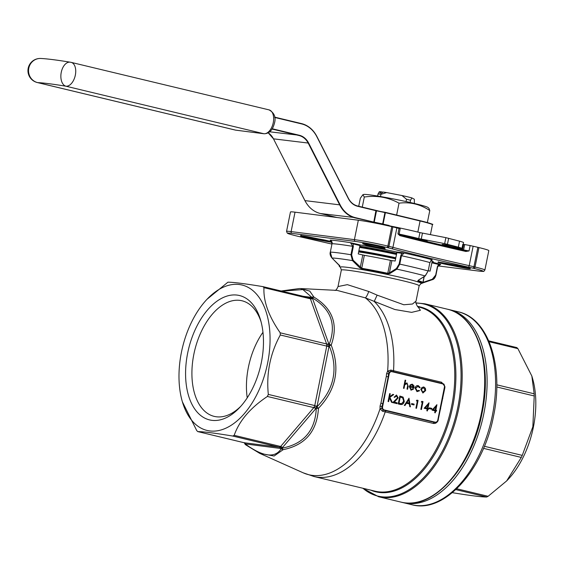 <?xml version="1.0" encoding="UTF-8"?>
<svg xmlns="http://www.w3.org/2000/svg" width="564" height="564" viewBox="0 0 564 564"><rect width="100%" height="100%" fill="white"/><g stroke="black" fill="none" stroke-linecap="round" stroke-linejoin="round"><path stroke-width="0.85" d="M181.439 352.246A74.786 43.259 -76.5 0 0 182.391 401.843A74.786 43.259 -76.5 0 0 241.886 416.324A74.786 43.259 -76.5 0 0 266.596 313.387A74.786 43.259 -76.5 0 0 207.016 299.28A74.786 43.259 -76.5 0 0 181.439 352.246M187.678 353.036A63.965 36.998 103.5 0 1 223.372 297.454A63.965 36.998 103.5 0 1 260.561 319.985A63.965 36.998 103.5 0 1 239.503 407.701A63.965 36.998 103.5 0 1 197.886 412.897A63.965 36.998 103.5 0 1 187.678 353.036M496.785 384.817L534.143 393.785L531.845 376.04L532.458 378.12A73.814 42.695 103.5 0 1 533.396 427.068A73.814 42.695 103.5 0 1 508.157 479.344L506.676 480.909L521.305 457.425L483.531 448.359M379.396 191.661A18.563 0.959 11.4 0 1 381.313 191.816L379.798 193.015A20.085 1.036 11.4 0 1 381.56 193.24L383.076 192.035A18.563 0.959 11.4 0 1 386.629 192.585L380.933 194.34A21.369 1.1 -168.6 0 0 378.028 193.974L379.396 191.661M382.878 192.19L381.313 191.816M417.839 232.072L420.074 220.982L385.395 212.656L383.104 224.014L389.075 225.755A44.26 2.284 11.4 0 1 419.933 232.594L445.87 237.648L459.54 241.173A18.316 0.945 11.4 0 1 463.537 242.598L463.185 244.36M360.607 245.037L359.931 245.544L358.246 253.913L364.344 255.323L361.728 268.281A42.737 2.207 11.4 0 1 387.806 273.3L389.393 272.906A0.613 0.43 58.4 0 0 389.83 273.547L387.651 273.829A42.42 2.193 -168.6 0 0 361.771 268.845L359.691 267.745L352.472 260.603L350.942 254.731L352.641 246.327L350.54 242.703L360.607 245.037A48.842 2.524 -168.6 0 1 396.344 251.918L396.852 252.651L395.167 261.019L391.874 260.603L389.393 272.906L396.414 268.513L399.115 264.015L400.807 255.605L401.857 253.292L404.113 253.017L401.469 255.732L399.777 264.135L396.873 269.155L389.83 273.547M387.651 273.829L390.422 260.342A42.737 2.207 -168.6 0 0 364.344 255.323M390.422 260.342L391.874 260.603M428.337 270.741L430.071 271.157L432.031 262.189A48.842 2.524 -168.6 0 0 433.293 261.879A48.842 2.524 -168.6 0 0 430.882 260.561M396.852 252.651L401.857 253.292A0.613 0.501 97.2 0 0 401.49 252.573L404.113 253.017A59.523 3.074 11.4 0 1 432.2 259.764L431.516 259.785M424.234 276.572L423.063 282.374L432.341 279.201L435.697 275.056L437.389 266.645L438.651 264.445A0.613 0.352 103.5 0 1 439.123 263.889L440.695 264.347L437.608 266.73L435.916 275.112L432.32 279.681M330.433 240.208L332.02 243.704L330.321 252.108L331.963 258.002L339.859 266.06A42.42 2.193 -168.6 0 0 339.457 266.532L340.452 267.364A41.278 2.129 11.4 0 1 360.889 269.395A41.278 2.129 11.4 0 1 404.543 278.306A41.278 2.129 11.4 0 1 421.005 283.607L422.246 283.227A42.42 2.193 -168.6 0 0 417.818 281.069L418.107 280.336L425.115 275.937L428.175 270.953L429.867 262.549L432.2 259.764L430.91 260.265M478.815 271.072A1.523 1.241 97.2 0 0 478.921 271.094L437.918 265.884L478.815 271.072A22.891 1.184 -168.6 0 0 473.845 268.393L472.752 268.133A22.891 1.184 11.4 0 0 468.331 267.103A215.208 11.111 11.4 0 1 391.515 248.661A22.891 1.184 11.4 0 0 387.764 247.723L386.671 247.462A22.891 1.184 -168.6 0 0 355.327 241.427L292.018 233.383A22.891 1.184 -168.6 0 0 296.988 236.062A1.523 0.881 -76.5 0 1 296.939 236.055C286.829 233.517 288.373 233.609 287.28 233.136L286.54 231.416L290.46 211.993A24.421 1.262 11.4 0 1 295.028 212.17L358.33 220.221A24.421 1.262 11.4 0 1 391.769 226.657L392.861 226.918A24.421 1.262 11.4 0 1 396.859 227.919L392.939 247.342A213.678 11.033 -168.6 0 0 469.213 265.658L473.133 246.228A213.678 11.033 11.4 0 1 470.136 245.559L469.051 250.938L465.857 251.466A213.678 11.033 11.4 0 1 399.876 235.625L397.937 233.863L399.559 234.962A0.613 0.444 104.5 0 1 399.587 234.969L399.587 234.969A0.613 0.444 104.5 0 1 399.876 235.625M429.253 408.625L429.416 407.814L431.876 408.406L431.714 409.217L429.253 408.625M421.28 402.033L421.823 401.314L423.007 401.596L421.414 409.506L420.836 409.365L422.267 402.273L421.28 402.033M411.509 404.367L411.678 403.549L414.138 404.141L413.976 404.952L411.509 404.367M400.236 404.416L398.247 403.944L399.841 396.034L403.112 397.119L404.282 401.349C403.648 403.866 402.301 404.889 400.236 404.416L400.821 404.529M388.067 401.498L389.661 393.587L390.232 393.728L389.625 396.739L392.904 394.37L393.721 394.567L389.858 397.359L392.375 402.534L391.606 402.351L389.407 397.817L388.638 401.639L388.067 401.498M418.107 386.34L415.647 388.124L417.191 390.901L419.094 390.295L419.496 390.803L417.036 391.613L415.062 388.053C415.619 386.178 416.697 385.374 418.291 385.642L420.159 387.51L419.609 387.764L417.769 386.291M417.931 386.319L415.471 388.102L417.346 390.937M418.009 385.593L420.159 387.51M403.479 388.251L405.114 380.143L405.692 380.277L405.001 383.703L407.025 382.935L408.181 386.284L407.589 389.238L407.011 389.097L407.758 385.05L406.778 383.619L404.698 384.747L404.057 388.384L403.479 388.251M406.806 382.9L408.005 386.262L407.412 389.195M406.778 383.619L404.874 384.768M442.176 398.29L444.425 387.115A2.749 2.235 97.2 0 0 442.789 383.901L391.945 371.697A2.749 2.235 97.2 0 0 389.223 373.861L382.596 406.736A2.749 2.235 97.2 0 0 384.232 409.943L435.077 422.154A2.749 2.235 97.2 0 0 437.798 419.99L444.566 386.418A3.053 2.489 -82.8 0 0 442.698 383.583M409.866 386.911L410.966 389.428L413.109 388.652L413.553 389.104L411.071 390.175L409.316 386.636L410.247 384.838L412.291 384.204L413.948 385.79L414.054 387.919L409.866 386.911L411.255 389.477M412.009 384.154L413.948 385.79M421.872 387.503L423.846 386.974L425.432 388.356L425.658 390.563L422.922 393.009L420.814 389.4L421.872 387.503M423.578 386.925L425.432 388.356M396.52 395.879L394.673 397.345L394.095 397.204L396.485 395.033L398.177 397.888L394.278 402.139L397.26 402.858L397.098 403.669L392.748 402.618L397.592 397.81L396.351 395.843L394.497 397.324M408.956 398.226L410.402 406.863L409.781 406.714L409.344 403.951L406.44 403.253L404.952 405.551L404.325 405.403L409.041 398.247M416.352 400.849L416.895 400.13L418.079 400.412L416.486 408.322L415.908 408.181L417.339 401.089L416.352 400.849M424.163 408.251L429.042 402.83L427.935 408.308L428.675 408.484L428.513 409.295L427.773 409.119L427.406 410.944L426.828 410.803L427.202 408.978L424.163 408.251M432.045 410.141L436.924 404.726L435.824 410.197L436.564 410.38L436.395 411.191L435.662 411.008L435.288 412.834L434.717 412.7L435.084 410.874L432.045 410.141M380.065 406.002A93.969 54.348 -76.5 0 0 380.926 403.14L386.277 376.583A93.969 54.348 -76.5 0 0 386.587 373.65L387.637 371.14L390.803 370.062L441.633 382.258L444.897 386.509L444.897 387.602L437.946 420.977C436.733 422.908 435.196 423.726 433.335 423.43L382.498 411.234L380.037 408.808L380.065 406.002L381.891 406.616L381.793 408.505L383.499 410.162A1.523 0.79 -76.8 0 0 382.498 411.234M418.093 306.915L420.399 310.299L411.614 312.364L394.878 309.523L365.338 297.855L337.06 290.389L300.288 288.542L309.749 291.094L313.908 297.087C332.746 308.557 338.506 324.568 331.195 345.126C340.325 368.736 336.073 389.802 318.448 408.329C316.996 431.333 305.23 445.116 283.142 449.677L274.111 456.029L259.63 453.308L303.213 472.829A94.11 54.433 -76.5 0 0 380.037 408.808A1.523 0.557 162.6 0 1 381.793 408.505M299.674 288.514L281.14 291.003M484.391 446.293L522.25 455.381L532.846 426.779L534.228 395.963L496.764 386.967M522.25 455.381L521.305 457.425M456.706 488.755L488.114 496.299L506.676 480.909M488.114 496.299L486.697 497.011L455.811 489.601M451.729 492.569C469.474 495.509 481.127 496.99 486.697 497.011M488.734 340.853L516.878 347.6L488.727 340.846M516.821 347.593L517.886 348.63L489.101 341.721M531.845 376.04L517.886 348.63M534.143 393.785L534.228 395.963M280.745 448.486A3.053 2.489 97.2 0 0 279.208 447.203L232.763 436.05C215.046 433.11 203.392 431.629 197.802 431.601L244.247 442.754L279.384 447.196L280.632 446.484L313.824 407.61L314.649 405.911L316.792 406.736L315.777 408.689L282.141 447.978L280.745 448.486L245.34 443.939A3.053 2.263 108.2 0 0 244.156 442.74L197.745 431.594L196.73 430.572L182.391 401.843M232.763 436.05L234.187 435.33L280.632 446.484A3.053 1.643 40.5 0 1 282.578 447.555M315.777 408.689A3.053 1.643 40.5 0 0 313.824 407.61L267.378 396.464C250.331 407.857 239.263 420.814 234.187 435.33M267.378 396.464L268.316 394.412L314.761 405.565L326.746 346.148L326.704 344.244L310.404 298.814L309.509 297.82A3.053 2.679 110.1 0 0 311.603 297.404L312.604 298.652L328.995 344.364L328.974 346.627L316.968 406.827C334.297 389.061 338.393 368.75 329.256 345.887L326.767 345.788M328.974 346.627L280.301 334.995C270.212 353.445 266.215 373.255 268.316 394.412M280.301 334.995L280.209 332.816L326.655 343.969A3.053 1.868 160.2 0 0 328.854 343.807M312.604 298.652A3.053 1.868 160.2 0 1 310.404 298.814L263.959 287.661C263.275 301.19 268.697 316.242 280.209 332.816M263.959 287.661L263.057 286.66L309.551 297.82A3.053 2.489 97.2 0 0 311.222 297.32L311.772 297.298L302.889 289.565L281.76 291.151M207.016 299.28L227.927 282.183C233.574 282.219 245.227 283.699 262.894 286.632M244.459 442.966L244.586 443.205A3.053 2.242 159.7 0 0 244.557 443.121L244.156 442.74A3.053 2.263 108.2 0 0 244.142 442.733L244.127 442.733M245.946 444.954A3.053 1.382 -53.2 0 1 245.7 444.834A3.053 1.382 -53.2 0 1 245.389 444.094C263.099 456.918 275.056 458.433 281.253 448.655L281.133 448.486A3.053 2.637 82.5 0 0 279.384 447.196M280.393 446.688A3.053 1.636 51.8 0 1 282.141 447.978L282.254 448.147A3.053 0.395 145.2 0 1 281.253 448.655A3.053 2.686 -151 0 0 283.142 449.677A3.053 1.389 -99.4 0 1 282.254 448.147C303.855 443.889 315.205 430.6 316.305 408.28L316.122 408.188A3.053 1.607 -150.8 0 0 313.979 407.356M326.704 344.244A3.053 1.854 172.3 0 0 328.995 344.364L329.193 344.343C336.588 324.561 331.033 309.121 312.526 298.032A3.053 1.48 -60.8 0 1 313.908 297.087A3.053 2.813 -10.4 0 0 311.772 297.298A3.053 0.606 58.3 0 1 312.526 298.032L312.357 298.137A3.053 1.826 148.2 0 1 310.263 298.553M329.193 344.343A3.053 0.444 84.4 0 0 329.256 345.887A3.053 0.423 156.5 0 1 331.195 345.126A3.053 1.579 22.3 0 0 329.193 344.343M314.649 405.911L316.989 406.038M316.968 406.827A3.053 0.536 117.5 0 0 316.305 408.28A3.053 1.304 -178.9 0 0 318.448 408.329L316.968 406.827M245.552 444.686A3.053 2.912 -23.7 0 1 244.635 443.367A3.053 1.791 162.6 0 0 245.389 444.094L244.402 442.705M377.126 295.134L403.782 304.764L412.51 304.017L416.049 301.084L419.137 285.751A39.684 2.052 -168.6 0 0 380.989 275.972A39.684 2.052 -168.6 0 0 341.34 270.064L338.012 286.554L347.339 284.651L368.743 291.489L377.126 295.134L374.207 301.458A94.632 54.736 103.5 0 1 393.531 370.71A1.523 0.881 -76.5 0 0 393.898 371.866M368.743 291.489A7.628 1.685 -71.3 0 1 365.338 297.855A94.11 54.433 -76.5 0 1 387.637 371.14A1.523 0.684 -138.5 0 0 389.146 372.036L388.526 373.742A95.478 55.223 103.5 0 1 388.208 376.724L382.773 403.704A95.478 55.223 103.5 0 1 381.891 406.616L382.773 403.704L380.926 403.14M433.335 423.43A1.523 0.881 -76.5 0 1 434.421 422.38L435.063 422.471A3.053 2.489 -82.8 0 1 434.844 422.429L383.499 410.162L434.421 422.38L435.077 422.154M389.146 372.036L391.606 371.331A3.053 2.489 -82.8 0 1 391.825 371.373L442.684 383.583L391.846 371.38M437.883 420.025L437.925 420.025C437.079 421.999 436.127 422.817 435.063 422.471A3.053 2.489 -82.8 0 0 437.65 420.723L442.282 398.318L442.782 398.544M440.054 408.808L440.695 408.9M386.277 376.583L388.208 376.724L388.8 373.777L386.587 373.65M437.826 419.87L438.369 419.954M390.803 370.062A1.523 0.79 -76.8 0 0 391.233 371.288M444.488 387.468L444.897 387.602M405.114 380.157L405.692 380.277M405.516 380.256L405.001 383.703M404.698 384.747L403.88 388.349M413.038 388.73L413.553 389.104M413.377 389.082L410.895 390.154M413.772 385.769L413.877 387.898M412.002 384.895L410.684 385.149L409.887 386.192L413.447 387.045L411.889 384.874M409.887 386.192L413.616 387.073M410.684 385.149L410.063 386.22M412.178 384.916L410.86 385.17M419.983 387.489L419.574 387.679M419.003 390.38L419.496 390.803M419.32 390.781L416.859 391.592M425.256 388.335L425.658 390.563M425.482 390.542L422.831 392.995M423.522 387.665L421.209 389.52L422.901 392.269M423.423 387.644L421.386 389.541L422.817 392.262M422.605 392.227L425.087 390.429L423.698 387.687M389.654 393.609L390.232 393.728M390.055 393.707L389.625 396.739M392.882 394.384L393.721 394.567M393.545 394.546L389.858 397.359M389.682 397.338L392.191 402.484M388.469 401.596L389.407 397.817M396.541 395.054L398.177 397.888M398.001 397.867L394.278 402.139M394.102 402.118L397.26 402.858M397.084 402.83L396.929 403.627M399.841 396.055L403.112 397.119M402.936 397.098L404.282 401.349M404.106 401.328C403.471 403.845 402.125 404.867 400.059 404.395M400.257 396.986L398.988 403.267L401.596 403.683L403.704 401.208L402.625 397.789L400.08 396.964L398.811 403.246L400.75 403.648M408.886 398.339L410.225 406.82M404.79 405.516L406.44 403.253M408.681 399.777L406.736 402.492L409.203 403.063L408.681 399.777L406.912 402.513L409.203 403.063M411.671 403.57L414.138 404.141M413.962 404.12L413.8 404.917M416.881 400.144L418.079 400.412M417.903 400.391L416.31 408.28M421.809 401.328L423.007 401.596M422.831 401.575L421.237 409.464M428.851 402.893L427.935 408.308M427.759 408.287L428.675 408.484M428.499 408.463L428.344 409.252M427.237 410.902L427.773 409.119M428.055 404.733L425.277 407.687L427.364 408.167L428.055 404.733L425.453 407.709L427.364 408.167M429.408 407.828L431.876 408.406M431.707 408.378L431.545 409.175M436.733 404.783L435.824 410.197M435.648 410.176L436.564 410.38M436.388 410.352L436.226 411.149M435.119 412.792L435.662 411.008M435.937 406.63L433.159 409.584L435.246 410.063L435.937 406.63L433.335 409.605L435.246 410.063M432.341 279.201L432.193 279.73L422.676 282.987M359.931 245.544L353.043 243.888L353.339 246.468L351.647 254.872L353.092 260.173L352.472 260.603A53.291 2.749 -168.6 0 0 331.963 258.002L331.879 257.91M353.092 260.173L361.728 268.281L361.771 268.845M473.133 246.228A24.421 1.262 11.4 0 1 477.849 247.321L478.942 247.582A24.421 1.262 11.4 0 1 488.812 250.62L484.892 270.05A24.421 1.262 11.4 0 0 475.022 267.012L478.942 247.582M399.023 228.483L400.165 228.878L399.079 234.257L397.937 233.863L399.023 228.483A213.678 11.033 11.4 0 1 396.859 227.919M462.417 250.099A0.613 0.501 97.2 0 0 462.565 249.789L461.704 249.753L462.79 244.374L463.65 244.409L462.565 249.789L463.601 249.922L464.687 244.543L463.65 244.409M464.687 244.543L470.136 245.559M330.321 240.165L330.137 240.109A59.523 3.074 11.4 0 1 350.54 242.703L353.043 243.888A0.613 0.352 103.5 0 1 353.515 243.338M362.779 254.998L360.297 267.301L359.691 267.745M396.414 268.513A0.613 0.43 57.6 0 0 396.873 269.155A53.291 2.749 -168.6 0 1 425.115 275.937A0.613 0.43 -122.4 0 0 425.312 275.888L418.284 280.287A0.613 0.43 -121.6 0 1 418.107 280.336M339.161 265.129L339.683 265.447M429.867 262.584L432.2 259.764M425.446 275.711A0.613 0.43 -122.4 0 1 425.312 275.888L428.175 270.953A56.47 2.919 11.4 0 0 399.777 264.135L399.115 264.015M423.063 282.374L422.027 283.227M431.763 262.789L438.651 264.445L440.695 264.347A59.523 3.074 11.4 0 1 439.906 264.304M399.079 234.257L399.559 234.962A214.292 11.061 -168.6 0 0 465.73 250.846L465.857 251.466M465.73 250.846L469.051 250.938L463.601 249.922A0.613 0.501 97.2 0 1 463.368 250.317M358.641 251.953A33.579 1.734 11.4 0 1 395.604 258.834M359.67 246.856A42.124 2.171 11.4 0 1 396.598 253.899L359.67 246.856M426.532 240.708L399.108 234.131L426.419 240.694A3.053 1.762 103.5 0 1 426.532 240.708A3.053 1.762 103.5 0 1 427.554 241.949M445.821 245.58A9.158 0.472 -168.6 0 0 455.134 247.49A9.158 0.472 -168.6 0 0 460.076 248.061A9.158 0.472 -168.6 0 0 451.193 245.784A9.158 0.472 -168.6 0 0 442.12 244.438A9.158 0.472 -168.6 0 0 445.821 245.58M462.001 248.308A18.316 0.945 -168.6 0 0 458.335 247.152L444.665 243.627L418.728 238.572L419.933 232.594M399.122 234.06A44.26 2.284 11.4 0 1 418.728 238.572M453.935 248.16L461.14 248.675A18.316 0.945 -168.6 0 0 461.923 248.689M389.132 225.459L355.137 217.93A30.526 24.851 -82.8 0 1 339.782 205.063L308.289 143.256A18.316 14.911 97.2 0 0 299.075 135.543L272.102 129.064M376.837 223.407A44.26 2.284 11.4 0 1 388.589 225.663M392.967 214.179L426.814 222.413M364.302 197.026L362.899 194.707L363.561 194.488A32.966 1.699 11.4 0 1 399.093 200.079A32.966 1.699 11.4 0 1 427.935 207.467L428.964 208.363L429.782 210.555C420.272 204.231 410.021 201.771 399.023 203.174C388.258 197.273 376.681 195.222 364.302 197.026L362.271 207.108M362.899 194.707L360.34 198.26L358.725 206.255M399.023 203.174L396.675 214.835M429.782 210.555L427.427 222.216M401.949 195.532A18.563 0.959 11.4 0 1 411.903 197.922L410.536 200.234A21.369 1.1 -168.6 0 0 406.531 199.268L401.949 195.532L386.629 192.585M411.903 197.922L414.336 199.233L414.385 203.463M377.605 196.046L378.028 193.974M380.496 196.533L380.933 194.34M406.066 201.559L406.531 199.268M410.084 202.462L410.536 200.234M240.779 406.313A59.446 34.383 103.5 0 1 214.228 416.387A59.446 34.383 103.5 0 1 193.861 354.227A59.446 34.383 103.5 0 1 241.984 300.774A59.446 34.383 103.5 0 1 261.069 321.804M247.229 397.846A59.446 34.383 103.5 0 1 248.393 367.319A59.446 34.383 103.5 0 1 262.972 332.274M357.569 205.98L385.395 212.656L376.512 210.809L374.221 222.167L382.674 223.915L384.993 212.268L376.075 210.717L357.661 206.297A18.619 15.157 -82.8 0 1 348.291 198.45L316.806 136.643A30.223 24.604 97.2 0 0 301.599 123.911L274.717 117.453M385.304 212.339L419.961 220.658A30.223 1.558 11.4 0 1 432.13 224.486M447.788 264.756A9.771 0.508 11.4 0 1 438.024 262.359A9.771 0.508 11.4 0 1 444.813 263.148L456.22 265.263A11.294 0.585 11.4 0 1 470.242 268.563A11.294 0.585 11.4 0 1 459.66 267.124L447.788 264.756L447.971 263.733M385.141 248.823A9.771 0.508 11.4 0 1 377.076 247.723A9.771 0.508 11.4 0 1 366.374 245.206L363.068 243.93A11.294 0.585 11.4 0 1 371.965 244.966A11.294 0.585 11.4 0 1 384.768 248.111L385.141 248.823A0.613 0.606 152 0 1 384.726 248.512L384.415 247.92M301.176 235.294L300.788 235.717L323.045 239.7A9.771 0.508 11.4 0 1 331.836 241.744L311.173 237.331A11.294 0.585 11.4 0 0 300.591 235.893A11.294 0.585 11.4 0 0 314.613 239.192L326.02 241.307A9.771 0.508 11.4 0 0 331.984 242.238M396.344 251.918L401.49 252.573M432.031 262.189L439.123 263.889M296.988 236.062L298.081 236.323A22.891 1.184 11.4 0 0 302.501 237.352A215.208 11.111 11.4 0 1 331.914 244.085L298.025 236.316A1.523 0.881 -76.5 0 0 298.081 236.323M364.499 243.726L367.072 244.72A9.158 0.472 -168.6 0 0 376.216 246.905A9.158 0.472 -168.6 0 0 384.549 248.174M366.374 245.206A0.613 0.585 -68.9 0 0 367.072 244.72L367.192 244.113M440.322 262.401A9.158 0.472 -168.6 0 0 447.894 264.121L459.759 266.49A10.681 0.55 -168.6 0 0 468.43 267.956M459.66 267.124L459.864 265.975M391.769 226.657L387.856 246.08L388.941 246.341L392.861 226.918M353.339 246.468L352.641 246.327A56.47 2.919 -168.6 0 0 332.02 243.704L330.321 252.108A56.47 2.919 11.4 0 1 350.942 254.731L351.647 254.872M386.326 410.832A1.523 0.881 -76.5 0 0 385.233 411.882A94.632 54.736 103.5 0 1 314.141 476.552L303.213 472.829M314.141 476.552L375.06 491.181A94.632 54.736 -76.5 0 0 451.665 406.094A94.632 54.736 -76.5 0 0 419.242 307.147L418.009 306.851M303.157 296.29L311.222 297.32M263.198 286.702L309.34 297.778M415.95 302.868L424.946 303.813A99.208 57.38 103.5 0 1 458.934 407.539A99.208 57.38 103.5 0 1 378.62 496.743L401.124 502.143A99.208 57.38 -76.5 0 0 481.437 412.947A99.208 57.38 -76.5 0 0 447.449 309.213C477.038 315.269 492.654 363.787 482.051 413.137C472.026 467.126 432.799 511.139 401.124 502.143M362.941 488.269A98.763 57.126 -76.5 0 0 457.82 407.307A98.763 57.126 -76.5 0 0 415.978 303.115M417.487 306.393A95.076 54.99 103.5 0 1 452.779 406.334A95.076 54.99 103.5 0 1 370.731 490.144M245.784 444.044A3.053 2.489 97.2 0 0 244.247 442.754M492.33 415.562A99.208 57.38 -76.5 0 0 458.342 311.829C488.72 318.258 504.075 366.84 493.563 415.943C483.538 469.629 444.629 513.762 412.023 504.766A99.208 57.38 -76.5 0 0 492.33 415.562M458.342 311.829L449.868 309.791A99.208 57.38 103.5 0 1 482.502 419.658A99.208 57.38 103.5 0 1 403.549 502.728L412.023 504.766M384.232 409.943L383.992 410.225A3.053 2.489 -82.8 0 1 382.173 406.651L382.596 406.736M389.223 373.861L388.8 373.777A3.053 2.489 -82.8 0 1 391.606 371.331L391.945 371.697M439.088 414.251L437.798 419.99M442.789 383.901L442.684 383.583C443.417 384.655 444.079 382.357 444.552 387.151L443.389 392.925M441.633 382.258A1.523 0.881 -76.5 0 0 442 383.414M428.168 270.988L429.867 262.549A56.47 2.919 -168.6 0 0 401.469 255.732L400.807 255.605M339.204 265.193L339.105 265.7A42.737 2.207 11.4 0 1 339.5 265.496M418.255 280.301L418.199 280.597A42.737 2.207 11.4 0 1 422.887 282.599L424.086 276.67M295.028 212.17L291.109 231.592L354.418 239.644L358.33 220.221M477.849 247.321L473.936 266.751L475.022 267.012A1.523 0.881 -76.5 0 1 473.845 268.393M330.307 240.158C331.921 241.293 332.478 242.478 331.992 243.711L332.013 243.726M339.859 266.06A0.613 0.599 -97.1 0 1 339.648 265.651M418.199 280.597A0.613 0.536 107 0 1 417.818 281.069M302.537 235.844A10.681 0.55 -168.6 0 0 314.571 238.53L325.971 240.645A9.158 0.472 -168.6 0 0 330.638 241.413M326.02 241.307L326.041 240.327M314.613 239.192L314.67 238.029M355.327 241.427A1.523 1.241 97.2 0 1 354.418 239.644A24.421 1.262 11.4 0 1 387.856 246.08A1.523 0.881 103.5 0 1 386.671 247.462M286.54 231.416A24.421 1.262 11.4 0 1 291.109 231.592A1.523 1.241 97.2 0 0 292.018 233.383M457.989 249.091L458.109 248.484M461.098 248.668L460.88 249.753M297.975 236.302A1.523 0.881 -76.5 0 0 298.025 236.316L296.939 236.055M484.892 270.05C482.805 271.869 486.02 271.524 478.921 271.094A1.523 1.241 97.2 0 0 479.033 271.101M468.331 267.103A1.523 0.578 -77.4 0 0 469.213 265.658A24.421 1.262 -168.6 0 1 473.936 266.751A1.523 0.881 103.5 0 1 472.752 268.133M387.764 247.723A1.523 0.881 -76.5 0 0 388.941 246.341A24.421 1.262 -168.6 0 1 392.939 247.342A1.523 1.142 104.7 0 1 391.515 248.661M456.22 265.263L438.228 262.204L438.63 261.774M363.343 243.197L362.962 243.62C360.234 242.548 387.045 247.899 384.479 247.956L384.345 247.8A0.613 0.606 -28 0 0 384.768 248.111M363.681 243.641A0.613 0.585 111.1 0 1 363.068 243.93M395.695 258.382A42.124 2.171 -168.6 0 0 358.767 251.34M358.894 250.705A42.737 2.207 11.4 0 1 395.822 257.755M396.485 254.463A42.737 2.207 -168.6 0 0 359.557 247.42M359.797 246.221A42.737 2.207 11.4 0 1 396.725 253.271M448.662 238.269L447.456 244.247M458.335 247.152L459.54 241.173M422.45 233.143L421.245 239.115M444.665 243.627L445.87 237.648M272.285 128.775L299.315 135.261A18.619 15.157 -82.8 0 1 308.677 143.108L273.469 138.836L268.252 132.864A18.316 14.911 -82.8 0 1 273.469 138.836L304.962 200.636A30.526 24.851 97.2 0 0 320.317 213.502L355.369 217.648L373.791 222.075L375.976 210.4L357.661 206.297M320.317 213.502L337.004 217.507L320.31 213.502C313.662 211.775 308.529 207.481 304.905 200.608L304.912 200.537M273.42 138.737L304.905 200.608L340.17 204.915A30.223 24.604 97.2 0 0 355.369 217.648M269.754 131.814L299.315 135.261M301.599 123.911L274.675 117.15L301.486 123.587A30.526 24.851 -82.8 0 1 316.841 136.453L316.806 136.643M316.89 136.551L348.291 198.45M348.383 198.352A18.316 14.911 97.2 0 0 357.548 205.973C353.621 204.965 350.568 202.398 348.39 198.288L316.897 136.481C313.281 129.607 308.141 125.314 301.5 123.587M308.677 143.108L340.17 204.915M419.969 220.665C430.311 223.429 434.421 224.683 432.313 224.423L432.412 224.782A30.526 1.579 -168.6 0 0 420.074 220.982L384.993 212.268M373.551 222.35L374.129 222.477M37.316 82.541A12.211 12.211 0 0 1 40.615 58.466A12.211 11.632 92.1 0 0 28.792 68.181A12.211 11.632 92.1 0 0 37.76 82.626L235.674 130.143L263.811 133.717L65.896 86.2A79.369 4.096 -168.6 0 0 37.76 82.626A12.211 7.064 -76.5 0 1 37.316 82.541L235.237 130.058A12.211 7.064 -76.5 0 0 235.674 130.143A3.053 2.489 -82.8 0 0 235.893 130.178L264.03 133.76A3.053 2.489 -82.8 0 1 263.811 133.717A12.211 7.064 -76.5 0 0 273.258 122.656A12.211 7.064 -76.5 0 0 269.07 109.888L71.156 62.371A12.211 12.211 0 0 0 70.26 62.195A12.211 7.283 -80.8 0 0 61.257 72.312A12.211 7.283 -80.8 0 0 65.896 86.2A12.211 7.064 -76.5 0 0 75.336 75.139A12.211 7.064 -76.5 0 0 71.156 62.371M236.112 130.199A3.053 2.489 -82.8 0 1 235.893 130.178L235.237 130.058M424.946 303.813L447.449 309.213M378.62 496.743L362.694 488.212M244.438 442.937L244.734 443.621A3.053 3.053 0 0 0 245.7 444.834L259.63 453.308M244.381 442.641L244.557 443.121M402.344 502.418L403.549 502.728M449.868 309.791L448.648 309.523M418.234 306.999C418.065 307.923 414.674 301.754 416.049 301.084M338.012 286.554C336.983 289.036 335.975 290.34 334.981 290.467M341.34 270.064L340.452 267.364M421.005 283.607L419.137 285.751M330.292 252.115C329.743 253.934 330.285 255.887 331.914 257.967L339.119 265.101M339.105 265.7L339.457 266.532M431.834 259.821L431.474 259.778M422.246 283.227L422.887 282.599M422.901 282.909L432.193 279.73C433.878 279.427 435.133 277.89 435.944 275.126L437.636 266.723C438.39 264.995 439.264 264.185 440.28 264.29M399.319 234.857L465.808 250.867M461.704 249.753L461.246 250.212M456.227 265.263C462.135 266.25 470.905 268.549 470.087 268.513L469.897 267.971M432.412 224.782L430.417 234.673M40.615 58.466C46.826 58.741 56.703 59.988 70.26 62.195M269.07 109.888C274.33 112.863 276.134 117.249 274.492 123.037C272.673 130.143 269.19 133.717 264.03 133.76M375.976 210.4L376.541 210.52"/></g></svg>
